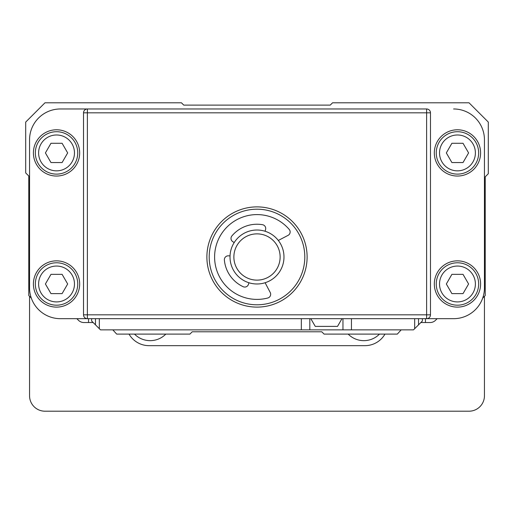 <?xml version="1.0" encoding="UTF-8"?>
<svg xmlns="http://www.w3.org/2000/svg" width="514" height="514" viewBox="0 0 514 514"><rect width="100%" height="100%" fill="white"/><g stroke="black" fill="none" stroke-linecap="round" stroke-linejoin="round"><path stroke-width="0.77" d="M31.303 298.069L28.784 295.55L28.784 176.013L25.7 172.929L25.7 122.075L44.975 102.8L181.442 102.8L183.755 105.113L330.245 105.113L332.558 102.8L469.025 102.8L488.3 122.075L488.3 173.732L485.216 176.816L485.216 295.55L482.697 298.069M60.395 108.968L426.62 108.968A3.855 3.855 0 0 1 430.475 112.823L430.475 314.825A3.855 3.855 0 0 1 426.62 318.68L87.38 318.68A3.855 3.855 0 0 1 83.525 314.825L83.525 112.823A3.855 3.855 0 0 1 87.38 108.968L60.395 108.968A30.84 30.84 0 0 0 29.555 139.808L29.555 287.84A30.84 30.84 0 0 0 60.395 318.68L87.38 318.68A3.855 3.855 0 0 1 83.525 314.825L430.475 314.825M29.555 296.321L29.555 395.78A15.42 15.42 0 0 0 44.975 411.2L469.025 411.2A15.42 15.42 0 0 0 484.445 395.78L484.445 296.321M129.027 334.1A23.13 23.13 0 0 0 149.06 345.665L364.94 345.665A23.13 23.13 0 0 0 384.973 334.1M134.514 334.1A21.974 21.974 0 0 0 165.823 334.1M348.177 334.1A21.974 21.974 0 0 0 379.486 334.1M79.67 152.915A23.13 23.13 0 0 1 44.975 172.948A23.13 23.13 0 0 1 44.975 132.882A23.13 23.13 0 0 1 79.67 152.915M77.742 152.915A21.202 21.202 0 0 0 56.54 131.713A21.202 21.202 0 0 0 35.337 152.915A21.202 21.202 0 0 0 56.54 174.117A21.202 21.202 0 0 0 77.742 152.915M74.472 152.915A17.932 17.932 0 0 0 56.54 134.983A17.932 17.932 0 0 0 38.608 152.915A17.932 17.932 0 0 0 56.54 170.847A17.932 17.932 0 0 0 74.472 152.915M67.668 152.915L62.104 162.552L50.976 162.552L45.412 152.915L50.976 143.278L62.104 143.278L67.668 152.915M79.67 283.985A23.13 23.13 0 0 1 44.975 304.018A23.13 23.13 0 0 1 44.975 263.952A23.13 23.13 0 0 1 79.67 283.985M77.742 283.985A21.202 21.202 0 0 0 56.54 262.782A21.202 21.202 0 0 0 35.337 283.985A21.202 21.202 0 0 0 56.54 305.188A21.202 21.202 0 0 0 77.742 283.985M74.472 283.985A17.932 17.932 0 0 0 56.54 266.053A17.932 17.932 0 0 0 38.608 283.985A17.932 17.932 0 0 0 56.54 301.917A17.932 17.932 0 0 0 74.472 283.985M67.668 283.985L62.104 293.623L50.976 293.623L45.412 283.985L50.976 274.347L62.104 274.347L67.668 283.985M307.115 257A50.115 50.115 0 0 0 231.942 213.599A50.115 50.115 0 0 0 231.942 300.401A50.115 50.115 0 0 0 307.115 257M426.62 108.968L426.62 318.68L453.605 318.68A30.84 30.84 0 0 0 484.445 287.84L484.445 139.808A30.84 30.84 0 0 0 453.605 108.968M480.59 283.985A23.13 23.13 0 0 1 445.895 304.018A23.13 23.13 0 0 1 445.895 263.952A23.13 23.13 0 0 1 480.59 283.985M478.662 283.985A21.202 21.202 0 0 0 457.46 262.782A21.202 21.202 0 0 0 436.257 283.985A21.202 21.202 0 0 0 457.46 305.188A21.202 21.202 0 0 0 478.662 283.985M475.392 283.985A17.932 17.932 0 0 0 457.46 266.053A17.932 17.932 0 0 0 439.528 283.985A17.932 17.932 0 0 0 457.46 301.917A17.932 17.932 0 0 0 475.392 283.985M468.588 283.985L463.024 293.623L451.896 293.623L446.332 283.985L451.896 274.347L463.024 274.347L468.588 283.985M480.59 152.915A23.13 23.13 0 0 1 445.895 172.948A23.13 23.13 0 0 1 445.895 132.882A23.13 23.13 0 0 1 480.59 152.915M478.662 152.915A21.202 21.202 0 0 0 457.46 131.713A21.202 21.202 0 0 0 436.257 152.915A21.202 21.202 0 0 0 457.46 174.117A21.202 21.202 0 0 0 478.662 152.915M475.392 152.915A17.932 17.932 0 0 0 457.46 134.983A17.932 17.932 0 0 0 439.528 152.915A17.932 17.932 0 0 0 457.46 170.847A17.932 17.932 0 0 0 475.392 152.915M468.588 152.915L463.024 162.552L451.896 162.552L446.332 152.915L451.896 143.278L463.024 143.278L468.588 152.915M271.251 211.37A47.802 47.802 0 0 0 210.361 267.466A47.802 47.802 0 0 0 289.388 292.158A47.802 47.802 0 0 0 271.251 211.37M265.044 231.242L265.545 229.649A3.855 3.855 0 0 0 262.513 224.702A32.767 32.767 0 0 0 231.904 235.932A3.855 3.855 0 0 0 232.791 241.67L234.204 242.563M265.108 282.739L270.229 292.485A3.855 3.855 0 0 1 267.8 298.004A42.405 42.405 0 0 1 216.67 270.094A42.405 42.405 0 0 1 289.221 229.43A3.855 3.855 0 0 1 288.078 235.354L278.318 240.456M230.041 255.895L228.37 255.824A3.855 3.855 0 0 0 224.374 260.033A32.767 32.767 0 0 0 243.148 286.696A3.855 3.855 0 0 0 248.455 284.351L248.956 282.758A26.985 26.985 0 0 1 238.714 237.153A26.985 26.985 0 0 1 283.33 251.089A26.985 26.985 0 0 1 248.956 282.758M250.106 279.076A23.13 23.13 0 0 0 279.571 251.937A23.13 23.13 0 0 0 241.329 239.987A23.13 23.13 0 0 0 250.106 279.076M112.823 329.859L116.678 334.1L189.923 334.1L192.236 331.787L321.764 331.787L324.077 334.1L397.322 334.1L401.177 329.859M425.464 318.68L425.464 322.535L430.089 322.535A7.71 7.71 0 0 0 435.544 320.28L437.138 318.68M430.089 322.535L420.837 322.535M88.537 318.68L88.537 322.535L83.91 322.535A7.71 7.71 0 0 1 78.456 320.28L76.862 318.68M83.91 322.535L93.162 322.535M422.379 318.68L422.379 320.993L413.513 329.859L100.487 329.859L99.33 328.703L99.33 318.68M301.332 318.68L301.332 329.859M351.447 329.859L351.447 318.68M414.669 328.703L414.669 318.68M309.813 318.68L309.813 329.859M342.966 329.859L342.966 318.68M99.33 328.703L91.62 320.993L91.62 318.68M95.475 318.68L95.475 324.848M418.524 318.68L418.524 324.848M310.809 318.68L315.262 326.39L337.518 326.39L341.971 318.68M192.236 331.787L321.764 331.787M87.38 318.68L87.38 112.823L83.525 112.823A3.855 3.855 0 0 1 87.38 108.968L87.38 112.823L430.475 112.823"/></g></svg>
